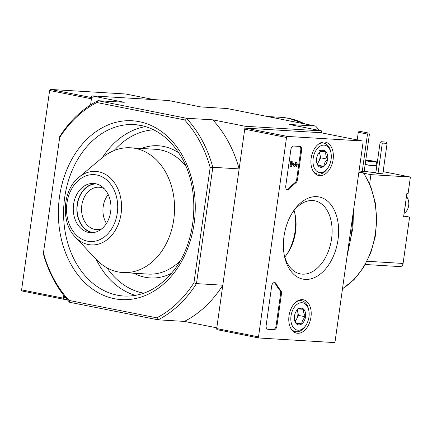 <?xml version="1.0" encoding="UTF-8"?>
<svg xmlns="http://www.w3.org/2000/svg" width="432" height="432" viewBox="0 0 432 432"><rect width="100%" height="100%" fill="white"/><g stroke="black" fill="none" stroke-linecap="round" stroke-linejoin="round"><path stroke-width="0.65" d="M276.869 118.384A102.006 77.841 -86.5 0 0 272.57 117.369A102.006 77.841 -86.5 0 0 268.229 116.672M358.922 171.85L363.442 172.913L358.814 172.633M342.479 288.857L353.9 279.774L363.474 267.613L370.705 253.028L375.219 236.79L376.785 219.764L375.322 202.851L370.899 186.943L363.744 172.886L363.442 172.913A74.185 56.614 -86.5 0 1 342.5 288.689M63.85 299.284L22.162 291.017A1.112 0.713 -78.8 0 1 22.102 291.006A1.112 0.713 -78.8 0 1 21.6 289.872L49.621 90.499L91.427 98.788L90.569 104.911L91.838 95.855L168.41 100.499L200.826 106.925L227.146 108.524L315.603 126.068L289.283 124.47L321.705 130.901L321.435 132.829M321.705 130.901L245.138 126.263L239.144 168.89L212.825 167.297L210.168 167.443A115.916 88.457 -86.5 0 0 184.567 119.923L186.397 118.238L212.717 119.831L245.138 126.263M59.53 136.89A117.769 89.872 -86.5 0 1 97.94 100.694L96.86 102.524A115.916 88.457 -86.5 0 0 59.659 137.587L43.448 252.92A115.916 88.457 -86.5 0 0 69.044 300.434L156.751 317.833A115.916 88.457 -86.5 0 0 193.957 282.771L196.479 283.613L212.825 167.297A117.769 89.872 -86.5 0 0 186.397 118.238L97.94 100.694L124.259 102.287L91.838 95.855M196.479 283.613L222.799 285.206L216.805 327.839L184.388 321.408L158.069 319.815A117.769 89.872 -86.5 0 0 196.479 283.613M193.957 282.771L210.168 167.443M96.86 102.524L184.567 119.923M43.448 252.92L59.659 137.587M65.75 297.875L63.509 297.432L63.79 295.429L63.407 298.166A1.112 0.713 -78.8 0 0 63.909 299.3A1.112 0.713 -78.8 0 0 63.974 299.306L67.122 299.5M43.184 253.206A117.769 89.872 -86.5 0 0 69.611 302.265L158.069 319.815L156.751 317.833M212.717 119.831A117.769 89.872 93.5 0 1 239.144 168.89M222.799 285.206A117.769 89.872 93.5 0 1 184.388 321.408M319.464 130.459A117.769 89.872 -86.5 0 0 315.603 126.068M69.044 300.434L69.611 302.265M75.195 236.93L95.828 259.027A62.5 47.698 -86.5 0 0 123.028 272.565A62.5 47.698 -86.5 0 0 174.155 216.286A62.5 47.698 -86.5 0 0 135.486 148.424A62.5 47.698 -86.5 0 0 130.588 147.793A62.5 47.698 -86.5 0 0 101.952 157.95L78.802 177.39C62.5 190.172 60.556 222.275 75.195 236.93A36.817 28.096 -86.5 0 0 118.843 222.863A36.817 28.096 -86.5 0 0 98.555 171.779A36.817 28.096 -86.5 0 0 78.802 177.39M95.537 183.703A24.667 18.824 -86.5 0 0 93.604 183.454A24.667 18.824 -86.5 0 0 73.321 206.939A24.667 18.824 -86.5 0 0 90.623 232.697A24.667 18.824 -86.5 0 0 110.797 210.487A24.667 18.824 -86.5 0 0 95.537 183.703M108.2 194.551A21.227 16.2 -86.5 0 0 106.45 223.452M104.269 188.725A21.227 16.2 -86.5 0 0 100.699 187.445A21.227 16.2 -86.5 0 0 99.036 187.229A21.227 16.2 -86.5 0 0 81.583 207.441A21.227 16.2 -86.5 0 0 96.466 229.608A21.227 16.2 -86.5 0 0 101.844 228.755M96.433 183.913A24.403 18.619 -86.5 0 0 77.112 207.171A24.403 18.619 -86.5 0 0 93.485 232.589M95.391 183.676A24.667 18.824 -86.5 0 0 76.912 207.155A24.667 18.824 -86.5 0 0 92.421 232.697M49.621 90.499A1.112 0.713 -78.8 0 1 50.495 89.44L125.626 93.992A1.112 0.713 -78.8 0 1 125.685 94.003A1.112 0.713 -78.8 0 1 125.744 94.019M91.427 98.788A1.112 0.713 -78.8 0 1 92.302 97.735M334.206 342.56L259.076 338.008A1.112 0.713 -78.8 0 1 259.011 337.997A1.112 0.713 -78.8 0 1 258.509 336.863L286.529 137.489A1.112 0.713 -78.8 0 1 287.404 136.431L362.534 140.983A1.112 0.713 -78.8 0 1 362.599 140.994A1.112 0.713 -78.8 0 1 363.101 142.128L335.081 341.501A1.112 0.713 -78.8 0 1 334.206 342.56M316.823 196.657A41.872 26.914 101.2 0 0 293.29 211.297A41.872 26.914 101.2 0 0 284.429 255.976A41.872 26.914 101.2 0 0 314.134 277.754A41.872 26.914 101.2 0 0 338.607 232.945A41.872 26.914 101.2 0 0 316.823 196.657M310.964 317.126A17.015 10.935 101.2 0 0 303.14 299.738A17.015 10.935 101.2 0 0 289.262 314.334A17.015 10.935 101.2 0 0 296.519 333.115A17.015 10.935 101.2 0 0 310.964 317.126M333.115 159.532A17.015 10.935 101.2 0 0 325.291 142.144A17.015 10.935 101.2 0 0 311.407 156.735A17.015 10.935 101.2 0 0 318.67 175.522A17.015 10.935 101.2 0 0 333.115 159.532M297.491 179.68A3.71 2.387 -78.8 0 1 295.963 182.698A64.913 41.726 -78.8 0 0 289.364 189.032A3.71 2.387 -78.8 0 1 287.404 189.869A3.71 2.387 -78.8 0 1 285.736 186.089L290.866 149.58A3.71 2.387 -78.8 0 1 293.771 146.059L299.754 146.421A3.71 2.387 -78.8 0 1 299.959 146.448A3.71 2.387 -78.8 0 1 301.633 150.228L297.491 179.68L296.66 179.512A3.71 2.387 -78.8 0 1 295.126 182.531L295.963 182.698M276.907 326.149A3.71 2.387 -78.8 0 1 274.001 329.67L268.018 329.308A3.71 2.387 -78.8 0 1 267.813 329.281A3.71 2.387 -78.8 0 1 266.139 325.496L271.685 286.054A3.71 2.387 -78.8 0 1 274.801 282.56A3.71 2.387 -78.8 0 1 276.075 283.597A64.913 41.726 -78.8 0 0 280.795 290.617A3.71 2.387 -78.8 0 1 281.459 293.765L276.907 326.149L276.075 325.982A3.71 2.387 -78.8 0 1 273.164 329.503L267.44 329.157M258.952 337.981L217.269 329.713A1.112 0.713 -78.8 0 1 217.204 329.708A1.112 0.713 -78.8 0 1 216.702 328.568L244.723 129.195A1.112 0.713 -78.8 0 1 245.597 128.137L320.728 132.694A1.112 0.713 -78.8 0 1 320.792 132.7A1.112 0.713 -78.8 0 1 320.852 132.716M286.907 254.254A40.133 25.796 101.2 0 0 294.926 213.835M284.796 256.948A35.797 23.009 101.2 0 0 287.615 253.238A35.797 23.009 101.2 0 0 295.191 215.039A35.797 23.009 101.2 0 0 294.003 210.535M284.17 254.594A37.255 23.944 101.2 0 0 299.684 273.748A37.255 23.944 101.2 0 0 331.031 242.001A37.255 23.944 101.2 0 0 314.172 200.691A37.255 23.944 101.2 0 0 312.714 200.534A37.255 23.944 101.2 0 0 292.523 212.474M295.175 163.48A1.112 0.713 -78.8 0 1 295.634 164.392A1.112 0.713 -78.8 0 1 295.142 165.515M296.044 162.524L295.207 162.356L295.051 163.458L295.888 163.625A1.112 0.713 -78.8 0 1 295.952 163.631A1.112 0.713 -78.8 0 1 296.438 164.862A1.112 0.713 -78.8 0 1 295.52 165.812A1.112 0.713 -78.8 0 1 295.261 165.672L292.297 161.719L291.578 161.676L290.92 166.352L291.638 166.396L292.108 163.058L294.748 166.585A2.225 1.431 -78.8 0 0 295.304 166.909A2.225 1.431 -78.8 0 0 297.14 165.002A2.225 1.431 -78.8 0 0 296.168 162.54A2.225 1.431 -78.8 0 0 296.044 162.524L295.888 163.625M295.304 166.909L294.467 166.741A2.225 1.431 -78.8 0 1 293.911 166.417L294.748 166.585M293.911 166.417L291.994 163.858M291.578 161.676L290.741 161.509L290.083 166.185L290.92 166.352M290.741 161.509L292.297 161.719M286.999 189.729A3.71 2.387 -78.8 0 0 288.527 188.865A64.913 41.726 -78.8 0 1 295.126 182.531M299.495 146.405A3.71 2.387 -78.8 0 1 300.796 150.066L296.66 179.512M274.369 282.539A3.71 2.387 -78.8 0 1 275.238 283.43L276.075 283.597M276.075 325.982L280.622 293.603A3.71 2.387 -78.8 0 0 279.958 290.45A64.913 41.726 -78.8 0 1 275.238 283.43M298.258 308.961A8.564 5.508 -78.8 0 1 303.782 309.296C303.232 311.558 303.809 314.059 305.516 316.796C303.134 318.946 301.871 321.332 301.72 323.957L296.195 323.622A8.564 5.508 -78.8 0 1 294.548 320.134A8.564 5.508 -78.8 0 1 294.462 316.127A8.564 5.508 -78.8 0 1 296.363 310.991A8.564 5.508 -78.8 0 1 298.258 308.961L303.782 309.296A8.564 5.508 -78.8 0 1 305.516 316.796A8.564 5.508 -78.8 0 1 301.72 323.957A8.564 5.508 -78.8 0 1 296.195 323.622M291.017 315.916A13.91 8.942 -78.8 0 1 299.695 302.994A13.91 8.942 -78.8 0 1 308.821 310.5A13.91 8.942 -78.8 0 1 305.878 325.345A13.91 8.942 -78.8 0 1 295.245 329.281A13.91 8.942 -78.8 0 1 291.017 315.916M296.066 301.941A15.763 10.136 -78.8 0 1 301.66 300.721A15.763 10.136 -78.8 0 1 308.605 309.425L308.821 310.5M305.878 325.345L305.267 326.252A15.763 10.136 -78.8 0 1 295.526 331.646A15.763 10.136 -78.8 0 1 290.822 328.385M295.191 321.754L296.649 318.994A7.42 4.768 -78.8 0 1 294.959 321.219M297.135 310.1A7.42 4.768 -78.8 0 1 297.68 311.666L297.281 309.938M297.68 311.666A7.42 4.768 -78.8 0 1 297.805 315.371A7.42 4.768 -78.8 0 1 296.649 318.994L298.544 315.414L297.68 311.666M295.699 322.763L301.72 323.957M298.544 315.414L305.516 316.796M296.811 307.913L303.782 309.296M320.404 151.367A8.564 5.508 -78.8 0 1 325.928 151.702C325.382 153.965 325.96 156.46 327.661 159.197C325.285 161.347 324.022 163.739 323.87 166.363L318.346 166.028A8.564 5.508 -78.8 0 1 316.699 162.535A8.564 5.508 -78.8 0 1 316.613 158.528A8.564 5.508 -78.8 0 1 318.514 153.398A8.564 5.508 -78.8 0 1 320.404 151.367L325.928 151.702A8.564 5.508 -78.8 0 1 327.661 159.197A8.564 5.508 -78.8 0 1 323.87 166.363A8.564 5.508 -78.8 0 1 318.346 166.028M313.162 158.323A13.91 8.942 -78.8 0 1 321.845 145.395A13.91 8.942 -78.8 0 1 330.966 152.901A13.91 8.942 -78.8 0 1 328.023 167.746A13.91 8.942 -78.8 0 1 317.39 171.682A13.91 8.942 -78.8 0 1 313.162 158.323M318.217 144.342A15.763 10.136 -78.8 0 1 323.811 143.127A15.763 10.136 -78.8 0 1 330.75 151.832L330.966 152.901M328.023 167.746L327.418 168.653A15.763 10.136 -78.8 0 1 317.677 174.053A15.763 10.136 -78.8 0 1 312.968 170.791M317.336 164.155L318.8 161.401A7.42 4.768 -78.8 0 1 317.104 163.62M319.28 152.507A7.42 4.768 -78.8 0 1 319.831 154.067L319.432 152.345M319.831 154.067A7.42 4.768 -78.8 0 1 319.955 157.772A7.42 4.768 -78.8 0 1 318.8 161.401L320.695 157.82L319.831 154.067M317.849 165.17L323.87 166.363M320.695 157.82L327.661 159.197M318.962 150.32L325.928 151.702M404.082 213.386A10.384 7.927 -86.5 0 0 408.667 205.594A10.384 7.927 -86.5 0 0 406.463 196.452M359.062 170.856L362.237 171.488L367.492 134.104L368.361 133.045L368.842 133.078L369.403 134.217L364.149 171.601L362.237 171.488M381.073 141.701L386.413 142.106L387.099 143.37L382.822 173.788L378.038 173.497L375.808 173.054L380.079 142.636L381.073 141.701L381.629 141.815L382.309 143.078L378.038 173.497M375.867 172.627A9.272 0.621 -172 0 1 375.133 172.595A9.272 0.621 -172 0 1 364.203 171.223M383.125 171.623L410.4 177.034L408.083 193.525L406.885 193.455L403.618 216.729L409.595 217.091L403.083 263.45A3.71 2.83 93.5 0 1 400.07 266.603L365.332 264.497M363.992 173.27L370.921 174.641L410.4 177.034M369.625 183.843L370.921 174.641M409.595 217.091L403.726 215.924M365.132 164.624A9.272 0.621 8 0 0 376.061 165.996A9.272 0.621 8 0 0 376.796 166.034M376.888 165.375A9.272 0.621 8 0 0 376.126 165.197M365.153 164.457A7.047 0.47 8 0 0 374.387 165.667A7.047 0.47 8 0 0 376.072 165.596L376.585 161.93A7.047 0.47 8 0 0 372.951 161.001A7.047 0.47 8 0 0 365.78 160.018M365.672 160.79A7.047 0.47 8 0 0 374.9 162A7.047 0.47 8 0 0 376.585 161.93M365.699 160.569A4.639 0.308 8 0 0 373.091 161.638A4.639 0.308 8 0 0 374.198 161.595A4.639 0.308 8 0 0 370.926 160.834A4.639 0.308 8 0 0 365.747 160.24M386.413 142.106L381.629 141.815M387.099 143.37L382.309 143.078M357.215 139.925L358.29 132.278L367.492 134.104M358.29 132.278L359.165 131.22L368.361 133.045M359.165 131.22L368.842 133.078M404.941 207.295A10.384 7.927 -86.5 0 0 405.351 205.394A10.384 7.927 -86.5 0 0 405.481 203.434M304.938 123.952A102.006 77.841 -86.5 0 0 288.841 118.352A102.006 77.841 -86.5 0 0 280.849 117.32L267.408 116.505M347.722 251.543A102.006 77.841 -86.5 0 0 352.62 216.686M139.244 121.667A89.581 68.359 -86.5 0 0 62.294 242.87A89.581 68.359 -86.5 0 0 178.88 265.999A89.581 68.359 -86.5 0 0 139.244 121.667M153.673 129.827A82.161 62.699 -86.5 0 0 114.134 150.547M107.028 267.851A82.161 62.699 -86.5 0 0 143.77 293.188M178.713 152.858A66.209 50.528 -86.5 0 0 163.517 146.426A66.209 50.528 -86.5 0 0 141.458 148.451M133.898 273.224A66.209 50.528 -86.5 0 0 171.412 273.348M145.589 126.619A85.871 65.529 -86.5 0 0 102.416 157.567M96.244 259.465A85.871 65.529 -86.5 0 0 135.362 295.396M141.124 125.48A85.871 65.529 -86.5 0 0 134.395 124.61A85.871 65.529 -86.5 0 0 63.79 206.361A85.871 65.529 -86.5 0 0 124.006 296.039C142.171 296.816 158.274 288.889 172.314 272.257C197.991 242.26 201.193 186.041 179.091 153.441C168.89 137.981 156.163 128.65 140.918 125.453L134.395 124.61M185.868 166.32A62.5 47.698 -86.5 0 0 160.612 149.947A62.5 47.698 -86.5 0 0 155.709 149.315L130.588 147.793M123.028 272.565L148.149 274.088A62.5 47.698 -86.5 0 0 180.139 260.852M96.763 174.982A33.496 25.564 -86.5 0 0 67.991 220.304A33.496 25.564 -86.5 0 0 111.586 228.949A33.496 25.564 -86.5 0 0 96.763 174.982M21.6 289.872L63.407 298.166M50.495 89.44L91.595 97.594M125.626 93.992L154.013 99.625M216.702 328.568L258.509 336.863M244.723 129.195L286.529 137.489M245.597 128.137L287.404 136.431M320.728 132.694L362.534 140.983M288.527 188.865L289.364 189.032M300.796 150.066L301.633 150.228M273.164 329.503L274.001 329.67M267.613 329.227L268.018 329.308M279.958 290.45L280.795 290.617M280.622 293.603L281.459 293.765M403.083 263.45L367.06 261.268M280.849 117.32L289.051 118.379L305.386 124.043M353.408 211.07L353.003 227.356L346.988 256.754M22.102 291.006L63.909 299.3M125.685 94.003L154.046 99.625M217.204 329.708L259.011 337.997M320.792 132.7L362.599 140.994M295.331 162.373L296.168 162.54M301.66 300.721L299.02 300.197M295.526 331.646L292.885 331.123M323.811 143.127L321.165 142.603M317.677 174.053L315.031 173.529"/></g></svg>
